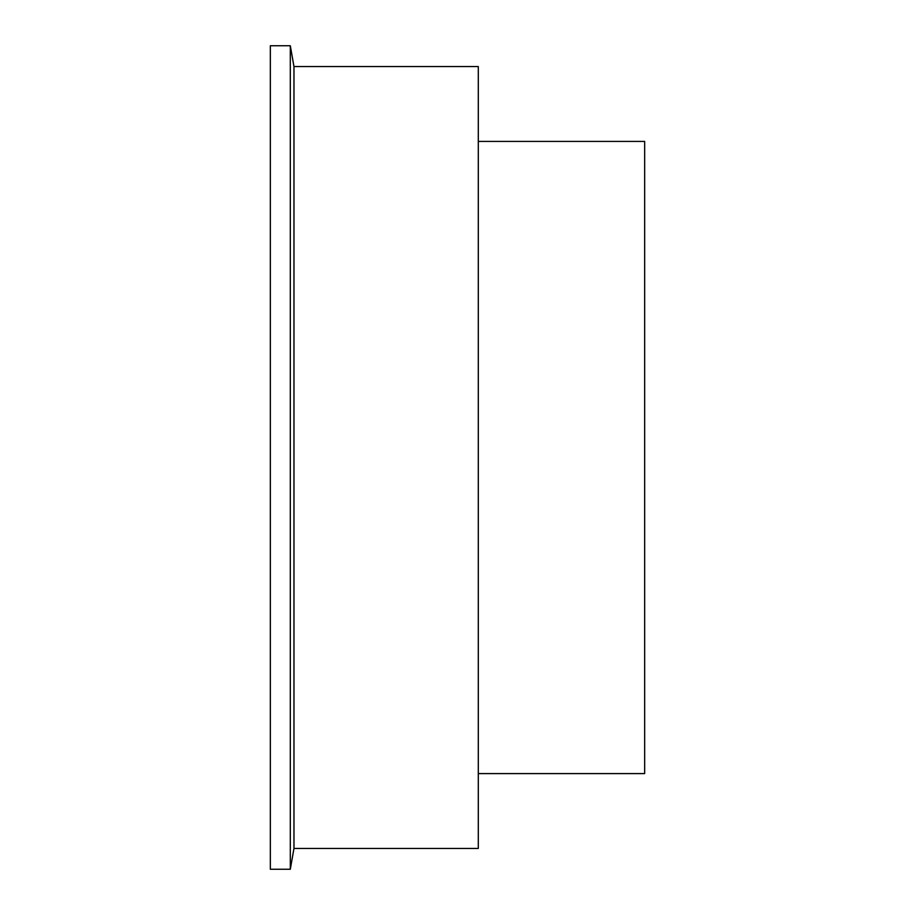 <?xml version="1.0" encoding="UTF-8"?>
<svg xmlns="http://www.w3.org/2000/svg" width="915" height="915" viewBox="0 0 915 915"><rect width="100%" height="100%" fill="white"/><g stroke="black" fill="none" stroke-linecap="round" stroke-linejoin="round"><path stroke-width="1.37" d="M478.293 773.587L644.663 773.587L644.663 141.413L478.293 141.413M293.967 66.543L293.967 848.457L478.293 848.457L478.293 66.543L293.967 66.543L290.307 45.75L270.337 45.75L270.337 869.25L290.307 869.25L290.307 45.75M293.967 848.457L290.307 869.25"/></g></svg>
